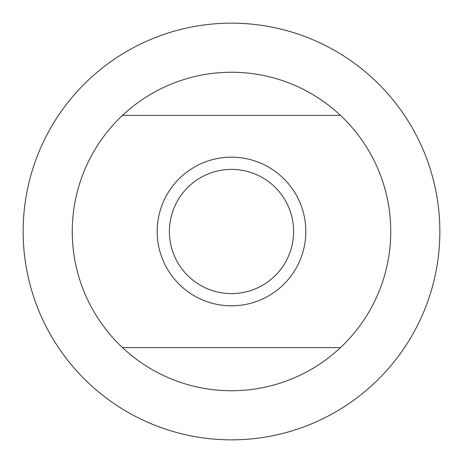 <?xml version="1.0" encoding="UTF-8"?>
<svg xmlns="http://www.w3.org/2000/svg" width="463" height="463" viewBox="0 0 463 463"><rect width="100%" height="100%" fill="white"/><g stroke="black" fill="none" stroke-linecap="round" stroke-linejoin="round"><path stroke-width="0.69" d="M157.183 231.5A74.317 74.317 0 0 1 231.5 157.183A74.317 74.317 0 0 1 305.817 231.5A74.317 74.317 0 0 1 231.5 305.817A74.317 74.317 0 0 1 157.183 231.5M169.394 231.5A62.106 62.106 0 0 1 231.5 169.394A62.106 62.106 0 0 1 293.606 231.5A62.106 62.106 0 0 1 231.5 293.606A62.106 62.106 0 0 1 169.394 231.5M439.85 231.5A208.35 208.35 0 0 1 231.5 439.85A208.35 208.35 0 0 1 23.15 231.5A208.35 208.35 0 0 1 231.5 23.15A208.35 208.35 0 0 1 439.85 231.5M122.521 347.62A159.249 159.249 0 0 1 122.521 115.38A159.249 159.249 0 0 1 390.749 231.5A159.249 159.249 0 0 1 122.521 347.62L340.479 347.62M122.521 115.38L340.479 115.38"/></g></svg>
